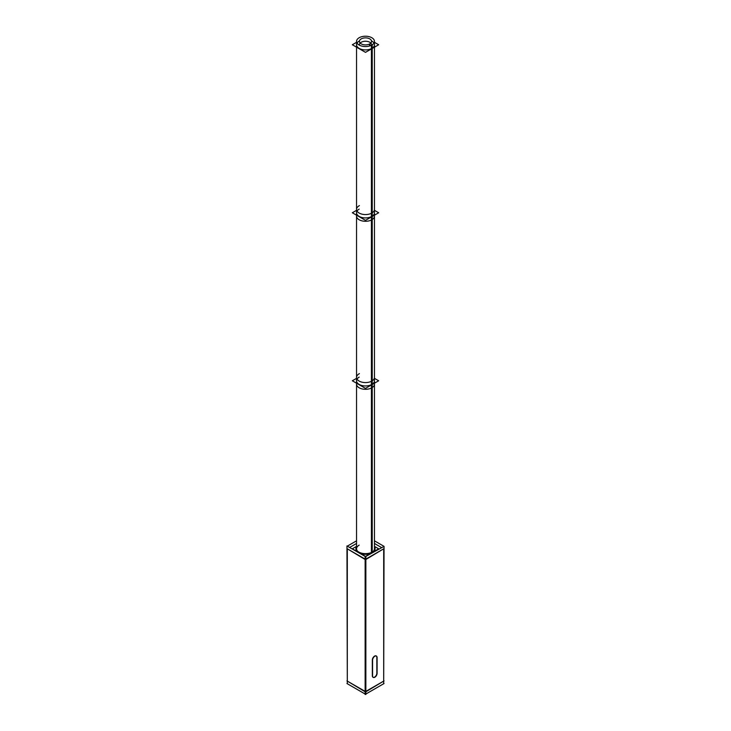 <?xml version="1.0" encoding="UTF-8"?>
<svg xmlns="http://www.w3.org/2000/svg" width="731" height="731" viewBox="0 0 731 731"><rect width="100%" height="100%" fill="white"/><g stroke="black" fill="none" stroke-linecap="round" stroke-linejoin="round"><path stroke-width="1.1" d="M347.307 681.091L347.307 549.219L347.307 681.091L365.135 691.38L347.307 681.091M356.545 543.462L349.601 547.473L356.545 543.462M381.399 547.473L374.455 543.462L381.399 547.473M365.865 559.087L383.693 548.798L365.865 559.087M347.307 548.798L365.135 559.087L347.307 548.798M355.933 548.798A9.567 5.528 0 0 0 361.836 553.897A9.567 5.528 0 0 0 372.262 552.7A9.567 5.528 0 0 0 375.067 548.798M372.262 552.7A9.567 5.528 0 0 1 360.31 553.44A9.567 5.528 0 0 1 356.545 546.843A9.567 5.528 0 0 0 355.951 548.46M383.693 681.091L383.693 549.219L383.693 681.091L365.865 691.38L383.693 681.091M346.951 548.588L365.5 559.718L365.5 691.59L365.5 559.718L384.049 548.588M372.335 660.011L372.335 675.8L372.335 660.011M376.191 655.945A3.189 1.846 120 0 0 373.852 656.676A3.189 1.846 120 0 0 372.353 659.7A3.189 1.846 120 0 1 374.72 656.027A3.189 1.846 120 0 1 376.849 657.407A3.189 1.846 120 0 0 376.31 656.018M376.849 672.931L376.849 657.699L376.849 672.931M372.362 676.129A3.189 1.846 120 0 0 373.002 677.262A3.189 1.846 120 0 0 375.46 676.403A3.189 1.846 120 0 0 376.849 673.196A3.189 1.846 120 0 1 374.738 677.016A3.189 1.846 120 0 1 372.362 676.129M356.545 383.208L356.545 548.798A8.955 5.172 0 0 0 357.633 551.256A8.955 5.172 0 0 1 359.168 545.143M373.367 551.256A8.955 5.172 0 0 0 374.455 548.798L374.455 383.208M374.455 380.778A8.955 5.172 0 0 1 371.832 384.433A8.955 5.172 0 0 1 359.168 384.433A8.955 5.172 0 0 1 359.168 377.123A8.955 5.172 0 0 0 359.168 384.433A8.955 5.172 0 0 0 371.832 384.433A8.955 5.172 0 0 1 362.073 385.557A8.955 5.172 0 0 1 356.545 380.778A8.955 5.172 0 0 0 362.073 385.557A8.955 5.172 0 0 0 371.832 384.433A8.955 5.172 0 0 0 374.455 380.778L374.455 215.197M374.455 212.758A8.955 5.172 0 0 1 371.832 216.413A8.955 5.172 0 0 1 359.168 216.413A8.955 5.172 0 0 1 359.168 209.112A8.955 5.172 0 0 0 359.168 216.413A8.955 5.172 0 0 0 371.832 216.413A8.955 5.172 0 0 1 362.073 217.536A8.955 5.172 0 0 1 356.545 212.758A8.955 5.172 0 0 0 362.073 217.536A8.955 5.172 0 0 0 371.832 216.413A8.955 5.172 0 0 0 374.455 212.758L374.455 47.177M356.545 44.746A8.955 5.172 0 0 0 362.073 49.516A8.955 5.172 0 0 0 371.832 48.401A8.955 5.172 0 0 1 359.168 48.401A8.955 5.172 0 0 1 359.168 41.091A8.955 5.172 0 0 1 359.488 40.918A8.955 5.172 0 0 0 359.168 41.091A8.955 5.172 0 0 0 357.039 43.065M373.961 43.065A8.955 5.172 0 0 0 371.512 40.918A8.955 5.172 0 0 1 371.832 48.401A8.955 5.172 0 0 0 374.455 44.746M360.173 43.065A6.067 3.509 180 0 1 361.205 42.27A6.067 3.509 180 0 0 359.488 45.212A6.067 3.509 180 0 1 359.433 44.746M371.567 44.746A6.067 3.509 180 0 1 371.512 45.212A6.067 3.509 180 0 0 368.196 41.603A6.067 3.509 180 0 0 361.205 42.27A6.067 3.509 180 0 1 370.827 43.065M347.307 683.741L346.951 545.938L365.865 556.858L365.865 694.45L346.951 683.531M356.545 540.821L346.951 546.359M383.693 683.741L384.049 546.359L374.455 540.821M384.049 680.881L365.5 692.01L346.951 680.881M384.049 546.359L365.135 556.858L365.135 694.45L365.865 694.45M365.135 694.45L384.049 683.531M377.077 673.068A3.189 1.846 -60 0 1 375.807 676.422A3.189 1.846 -60 0 1 373.239 677.399A3.189 1.846 -60 0 1 372.591 675.654M372.582 659.828L372.582 676.257M372.591 660.422A3.189 1.846 -60 0 1 373.861 657.059A3.189 1.846 -60 0 1 376.428 656.082A3.189 1.846 -60 0 1 377.077 657.827M377.095 673.653L377.095 657.224M374.455 546.167A9.567 5.528 180 0 1 375.067 548.113A9.567 5.528 180 0 1 371.832 552.261L371.832 384.725M372.682 551.768A9.567 5.528 180 0 1 362.119 553.285A9.567 5.528 180 0 1 355.933 548.113A9.567 5.528 180 0 1 356.545 546.167M374.455 546.368L378.667 548.798L365.5 556.401L352.333 548.798L356.545 546.368M372.216 552.051L372.216 380.833A8.955 5.172 180 0 1 362.338 382.249A8.955 5.172 180 0 1 356.545 377.415A8.955 5.172 180 0 1 359.433 373.623M371.421 552.453L371.421 381.299A8.955 5.172 180 0 0 374.455 377.415L374.455 550.068M378.667 380.778L365.5 388.38L352.333 380.778L356.545 378.347L352.333 380.778L365.5 388.38L378.667 380.778L374.455 378.347L378.667 380.778M356.545 209.404L356.545 384.14A8.955 5.172 180 0 0 362.338 388.974A8.955 5.172 180 0 0 372.216 387.558L372.216 212.822A8.955 5.172 180 0 1 362.338 214.238A8.955 5.172 180 0 1 356.545 209.404A8.955 5.172 180 0 1 359.433 205.603M374.455 384.14A8.955 5.172 180 0 1 371.421 388.015L371.421 213.278A8.955 5.172 180 0 0 374.455 209.404L374.455 384.14M378.667 212.758L365.5 220.36L352.333 212.758L356.545 210.327L352.333 212.758L365.5 220.36L378.667 212.758L374.455 210.327L378.667 212.758M356.545 41.384L356.545 216.12A8.955 5.172 180 0 0 362.338 220.954A8.955 5.172 180 0 0 372.216 219.538L372.216 44.801A8.955 5.172 180 0 1 362.338 46.217A8.955 5.172 180 0 1 356.545 41.384A8.955 5.172 180 0 1 359.579 37.509M374.455 41.384L374.455 216.12A8.955 5.172 180 0 1 371.421 219.994L371.421 45.258A8.955 5.172 180 0 0 374.455 41.384A8.955 5.172 180 0 0 368.662 36.55A8.955 5.172 180 0 0 358.784 37.966M374.455 42.316L378.667 44.746L365.5 52.349L352.333 44.746L356.545 42.316M369.511 46.007L369.511 44.015A6.067 3.509 180 0 0 371.567 41.384A6.067 3.509 180 0 0 367.647 38.103A6.067 3.509 180 0 0 360.95 39.063M370.05 45.834L370.05 43.705A6.067 3.509 180 0 1 363.353 44.664A6.067 3.509 180 0 1 359.433 41.384A6.067 3.509 180 0 1 361.489 38.752M371.832 384.433L371.832 216.705M371.832 216.413L371.832 48.694M356.545 380.778L356.545 215.197M356.545 212.758L356.545 47.177M356.545 550.068L356.545 377.415"/></g></svg>

